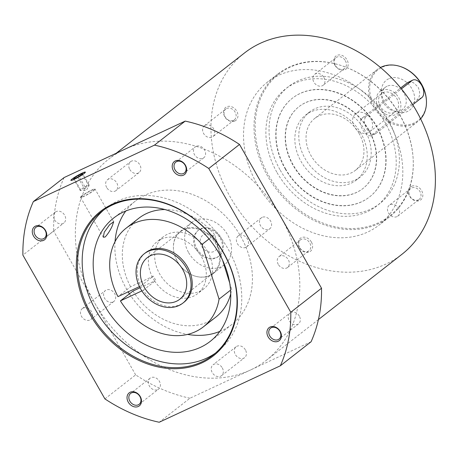 <?xml version="1.0" encoding="UTF-8"?>
<svg xmlns="http://www.w3.org/2000/svg" width="458" height="458" viewBox="0 0 458 458"><rect width="100%" height="100%" fill="white"/><g stroke="black" fill="none" stroke-linecap="round" stroke-linejoin="round"><path stroke-width="0.34" stroke-dasharray="2.29 1.72" d="M364.974 130.456A41.22 32.764 -128 0 0 309.608 111.952A41.22 32.764 -128 0 0 305.017 158.405A41.22 32.764 -128 0 0 360.383 176.908A41.22 32.764 -128 0 0 364.974 130.456M361.03 133.536A41.22 32.764 -128 0 0 305.663 115.032A41.22 32.764 -128 0 0 301.072 161.485A41.22 32.764 -128 0 0 356.439 179.988A41.22 32.764 -128 0 0 361.03 133.536M277.09 172.666A74.202 58.979 -128 0 0 376.751 205.968A74.202 58.979 -128 0 0 385.018 122.36A74.202 58.979 -128 0 0 285.357 89.052A74.202 58.979 -128 0 0 277.09 172.666M280.244 170.199A74.202 58.979 -128 0 0 379.905 203.507A74.202 58.979 -128 0 0 388.172 119.893A74.202 58.979 -128 0 0 288.506 86.591A74.202 58.979 -128 0 0 280.244 170.199M285.248 168.939A62.66 49.802 -128 0 0 369.406 197.06A62.66 49.802 -128 0 0 376.384 126.46A62.66 49.802 -128 0 0 292.227 98.333A62.66 49.802 -128 0 0 285.248 168.939M285.483 168.75A62.66 49.802 -128 0 0 369.64 196.877A62.66 49.802 -128 0 0 376.625 126.271A62.66 49.802 -128 0 0 292.462 98.149A62.66 49.802 -128 0 0 285.483 168.75M368.827 129.906A51.943 41.283 -128 0 0 299.063 106.588A51.943 41.283 -128 0 0 293.28 165.12A51.943 41.283 -128 0 0 363.039 188.433A51.943 41.283 -128 0 0 368.827 129.906M368.593 130.089A51.943 41.283 -128 0 0 298.828 106.777A51.943 41.283 -128 0 0 293.04 165.304A51.943 41.283 -128 0 0 362.805 188.616A51.943 41.283 -128 0 0 368.593 130.089M216.067 239.671A9.893 7.866 -128 0 0 203.999 234.479A9.893 7.866 -128 0 0 201.675 246.375A9.893 7.866 -128 0 0 213.743 251.568A9.893 7.866 -128 0 0 216.067 239.671M196.087 249.226A16.488 13.105 -128 0 0 218.237 256.629A16.488 13.105 -128 0 0 220.075 238.051A16.488 13.105 -128 0 0 197.925 230.649A16.488 13.105 -128 0 0 196.087 249.226M196.877 248.614A16.488 13.105 -128 0 0 219.027 256.016A16.488 13.105 -128 0 0 220.859 237.433A16.488 13.105 -128 0 0 198.715 230.031A16.488 13.105 -128 0 0 196.877 248.614M177.423 261.478A26.713 21.234 -128 0 0 194.959 276.077A26.713 21.234 -128 0 0 213.302 273.466A26.713 21.234 -128 0 0 216.273 243.364A26.713 21.234 -128 0 0 180.395 231.376A26.713 21.234 -128 0 0 173.433 248.539A26.713 21.234 -128 0 0 177.423 261.478M188.656 252.696A26.713 21.234 -128 0 0 224.535 264.684A26.713 21.234 -128 0 0 227.506 234.588A26.713 21.234 -128 0 0 191.633 222.594A26.713 21.234 -128 0 0 188.656 252.696M180.475 266.075A26.381 20.971 -128 0 0 194.713 276.002A26.381 20.971 -128 0 0 212.821 273.42A26.381 20.971 -128 0 0 215.764 243.69A26.381 20.971 -128 0 0 180.326 231.851A26.381 20.971 -128 0 0 173.45 248.803A26.381 20.971 -128 0 0 177.389 261.575A26.381 20.971 -128 0 0 179.645 265.016M145.432 252.85A31.327 24.904 -128 0 0 140.795 285.981L153.407 276.122L152.205 276.684A32.976 26.215 -128 0 0 153.356 278.848A32.976 26.215 -128 0 0 154.638 280.954L155.84 280.393A31.327 24.904 52 0 1 154.552 278.292A31.327 24.904 52 0 1 153.407 276.122M207.629 251.562A32.976 26.215 -128 0 0 163.334 236.763A32.976 26.215 -128 0 0 159.659 273.918A32.976 26.215 -128 0 0 203.953 288.723A32.976 26.215 -128 0 0 207.629 251.562M140.039 287.761L154.638 280.954A32.976 26.215 -128 0 0 197.65 293.652A32.976 26.215 -128 0 0 201.32 256.491A32.976 26.215 -128 0 0 157.031 241.692A32.976 26.215 -128 0 0 152.205 276.684L130.587 286.76L117.975 296.618M244.469 52.996A127.788 101.573 -128 0 0 230.231 196.992A127.788 101.573 -128 0 0 401.872 254.35M311.074 341.765L250.52 369.99A127.788 101.573 -128 0 0 266.287 360.337A127.788 101.573 -128 0 0 280.525 216.342A127.788 101.573 -128 0 0 124.656 149.331A127.788 101.573 -128 0 0 108.884 158.983A127.788 101.573 -128 0 0 94.646 302.978A127.788 101.573 -128 0 0 250.52 369.99L189.961 398.22L159.218 422.247M267.701 176.221A90.69 72.083 52 0 1 277.8 74.03A90.69 72.083 52 0 1 340.065 65.156A90.69 72.083 52 0 1 399.611 114.735A90.69 72.083 52 0 1 413.145 158.651A90.69 72.083 52 0 1 389.506 216.926A90.69 72.083 52 0 1 267.701 176.221M389.128 122.933A90.69 72.083 -128 0 0 267.317 82.222A90.69 72.083 -128 0 0 257.213 184.414A90.69 72.083 -128 0 0 379.024 225.124A90.69 72.083 -128 0 0 389.128 122.933M268.737 175.563A90.02 71.557 -128 0 0 359.793 228.055A90.02 71.557 -128 0 0 413.116 158.119A90.02 71.557 -128 0 0 399.679 114.529A90.02 71.557 -128 0 0 340.569 65.317A90.02 71.557 -128 0 0 265.909 88.182A90.02 71.557 -128 0 0 268.737 175.563M420.633 118.891A32.976 26.215 52 0 1 417.816 121.547A32.976 26.215 52 0 1 373.522 106.743A32.976 26.215 52 0 1 377.197 69.582A32.976 26.215 52 0 1 380.455 67.492M358.98 133.249A32.976 26.215 -128 0 0 314.686 118.45A32.976 26.215 -128 0 0 311.011 155.611A32.976 26.215 -128 0 0 355.305 170.41A32.976 26.215 -128 0 0 358.98 133.249M408.107 82.274L413.253 82.549L418.097 87.037C420.415 92.613 420.095 96.867 417.135 99.792L370.745 135.946L366.824 135.099L362.919 130.169C359.879 124.931 359.461 121.021 361.671 118.445L400.664 87.965M400.338 66.519A32.312 25.682 -128 0 0 373.545 74.723A32.312 25.682 -128 0 0 374.558 106.09A32.312 25.682 -128 0 0 407.242 124.931A32.312 25.682 -128 0 0 426.381 99.827M394.212 112.376A11.404 9.068 52 0 1 380.844 107.275A11.404 9.068 52 0 1 381.571 93.541A11.404 9.068 52 0 1 382.98 92.682A11.404 9.068 52 0 1 396.347 97.783A11.404 9.068 52 0 1 395.62 111.517A11.404 9.068 52 0 1 394.212 112.376M368.203 132.711A11.404 9.068 52 0 1 354.835 127.61A11.404 9.068 52 0 1 355.557 113.876A11.404 9.068 52 0 1 356.965 113.017A11.404 9.068 52 0 1 370.333 118.118A11.404 9.068 52 0 1 369.606 131.852A11.404 9.068 52 0 1 368.203 132.711M388.716 78.765A18.961 15.074 -128 0 0 381.434 92.379A18.961 15.074 -128 0 0 396.714 111.929A18.961 15.074 -128 0 0 407.397 111.506A18.961 15.074 -128 0 0 411.845 88.709A18.961 15.074 -128 0 0 388.716 78.765M387.056 86.236A14.015 11.141 -128 0 0 385.327 87.295A14.015 11.141 -128 0 0 381.674 96.3A14.015 11.141 -128 0 0 392.97 110.75A14.015 11.141 -128 0 0 400.865 110.435A14.015 11.141 -128 0 0 402.593 109.376A14.015 11.141 -128 0 0 403.487 92.505A14.015 11.141 -128 0 0 387.056 86.236M381.697 90.426A14.015 11.141 52 0 1 398.122 96.701A14.015 11.141 52 0 1 397.229 113.573A14.015 11.141 52 0 1 395.5 114.632A14.015 11.141 52 0 1 379.075 108.357A14.015 11.141 52 0 1 379.963 91.486A14.015 11.141 52 0 1 381.697 90.426M418.372 199.877A6.904 5.49 52 0 1 410.276 196.791A6.904 5.49 52 0 1 410.717 188.478A6.904 5.49 52 0 1 411.57 187.957A6.904 5.49 52 0 1 419.66 191.043A6.904 5.49 52 0 1 419.225 199.356A6.904 5.49 52 0 1 418.372 199.877M396.937 216.634A6.904 5.49 52 0 1 388.848 213.542A6.904 5.49 52 0 1 389.283 205.23A6.904 5.49 52 0 1 390.136 204.709A6.904 5.49 52 0 1 398.231 207.8A6.904 5.49 52 0 1 397.79 216.113A6.904 5.49 52 0 1 396.937 216.634M411.547 186.297A8.244 6.555 -128 0 0 409.612 196.213A8.244 6.555 -128 0 0 419.671 200.535A8.244 6.555 -128 0 0 421.606 190.62A8.244 6.555 -128 0 0 411.547 186.297M345.349 60.708A6.904 5.49 52 0 1 344.576 68.494A6.904 5.49 52 0 1 335.302 65.391A6.904 5.49 52 0 1 336.075 57.611A6.904 5.49 52 0 1 345.349 60.708M323.915 77.465A6.904 5.49 52 0 1 323.148 85.245A6.904 5.49 52 0 1 313.873 82.148A6.904 5.49 52 0 1 314.64 74.362A6.904 5.49 52 0 1 323.915 77.465M334.97 65.345A8.244 6.555 -128 0 0 345.023 69.668A8.244 6.555 -128 0 0 346.964 59.758A8.244 6.555 -128 0 0 336.905 55.435A8.244 6.555 -128 0 0 334.97 65.345M226.687 108.472A6.904 5.49 52 0 1 234.782 111.557A6.904 5.49 52 0 1 234.341 119.87A6.904 5.49 52 0 1 233.488 120.391A6.904 5.49 52 0 1 225.399 117.305A6.904 5.49 52 0 1 225.84 108.993A6.904 5.49 52 0 1 226.687 108.472M205.258 125.223A6.904 5.49 52 0 1 213.354 128.314A6.904 5.49 52 0 1 212.913 136.627A6.904 5.49 52 0 1 212.06 137.148A6.904 5.49 52 0 1 203.965 134.057A6.904 5.49 52 0 1 204.405 125.744A6.904 5.49 52 0 1 205.258 125.223M234.788 121.049A8.244 6.555 -128 0 0 236.729 111.134A8.244 6.555 -128 0 0 226.67 106.811A8.244 6.555 -128 0 0 224.735 116.727A8.244 6.555 -128 0 0 234.788 121.049M299.715 247.635A6.904 5.49 52 0 1 300.482 239.855A6.904 5.49 52 0 1 309.757 242.958A6.904 5.49 52 0 1 308.99 250.738A6.904 5.49 52 0 1 299.715 247.635M278.281 264.392A6.904 5.49 52 0 1 279.048 256.612A6.904 5.49 52 0 1 288.322 259.709A6.904 5.49 52 0 1 287.555 267.489A6.904 5.49 52 0 1 278.281 264.392M311.371 242.001A8.244 6.555 -128 0 0 301.312 237.679A8.244 6.555 -128 0 0 299.377 247.589A8.244 6.555 -128 0 0 309.436 251.917A8.244 6.555 -128 0 0 311.371 242.001M196.127 146.36A6.904 5.49 -128 0 0 195.28 146.881A6.904 5.49 -128 0 0 194.839 155.199A6.904 5.49 -128 0 0 202.934 158.285A6.904 5.49 -128 0 0 203.781 157.764A6.904 5.49 -128 0 0 204.222 149.451A6.904 5.49 -128 0 0 196.127 146.36M54.594 219.88A6.904 5.49 -128 0 0 63.868 222.977A6.904 5.49 -128 0 0 64.641 215.197A6.904 5.49 -128 0 0 55.366 212.094A6.904 5.49 -128 0 0 54.594 219.88M157.758 389.598A6.904 5.49 -128 0 0 158.611 389.077A6.904 5.49 -128 0 0 159.052 380.764A6.904 5.49 -128 0 0 150.957 377.673A6.904 5.49 -128 0 0 150.104 378.194A6.904 5.49 -128 0 0 149.663 386.506A6.904 5.49 -128 0 0 157.758 389.598M299.292 316.083A6.904 5.49 -128 0 0 290.017 312.98A6.904 5.49 -128 0 0 289.25 320.766A6.904 5.49 -128 0 0 298.524 323.863A6.904 5.49 -128 0 0 299.292 316.083M81.701 195.972A8.33 0.916 -29.7 0 0 80.522 197.272A8.33 0.916 -29.7 0 0 80.619 197.335A8.33 0.916 -29.7 0 0 83.78 196.259A8.33 0.916 -29.7 0 0 93.821 190.322A8.33 0.916 -29.7 0 0 95.006 189.131A8.33 0.916 -29.7 0 0 95.001 189.017A8.33 0.916 -29.7 0 0 91.743 190.036A8.33 0.916 -29.7 0 0 81.701 195.972M215.506 353.055A90.856 72.215 -128 0 0 217.922 351.269A90.856 72.215 -128 0 0 228.044 248.889A90.856 72.215 -128 0 0 106.016 208.109A90.856 72.215 -128 0 0 103.697 210.022M115.038 241.647A78.324 62.254 -128 0 0 126.683 289.29A78.324 62.254 -128 0 0 128.194 291.855M129.437 293.83A78.324 62.254 -128 0 0 187.557 334.414M219.851 331.397A78.324 62.254 -128 0 0 231.88 324.447A78.324 62.254 -128 0 0 240.605 236.191A78.324 62.254 -128 0 0 135.408 201.033A78.324 62.254 -128 0 0 125.761 211.035M72.164 179.25A8.33 0.916 150.3 0 1 82.205 173.307A8.33 0.916 150.3 0 1 85.365 172.231A8.33 0.916 150.3 0 1 85.463 172.294A8.33 0.916 150.3 0 1 84.283 173.599A8.33 0.916 150.3 0 1 74.242 179.536A8.33 0.916 150.3 0 1 70.984 180.549A8.33 0.916 150.3 0 1 70.979 180.441A8.33 0.916 150.3 0 1 72.164 179.25M84.329 188.513L89.11 185.685L86.241 190.482L80.173 190.448L84.329 188.513L77.831 177.126M82.274 174.309L88.772 185.696L89.058 184.814L84.902 186.749L80.465 189.566L80.173 190.448L73.681 179.061M93.77 190.574A8.124 0.893 -29.7 0 0 94.926 189.412A8.124 0.893 -29.7 0 0 90.054 191.123A8.124 0.893 -29.7 0 0 81.959 196.081A8.124 0.893 -29.7 0 0 80.9 197.415A8.124 0.893 -29.7 0 0 86.43 195.137A8.124 0.893 -29.7 0 0 93.77 190.574M89.058 184.814L82.56 173.427M84.902 186.749L78.994 176.387M80.465 189.566L74.305 178.769M104.911 398.901L135.654 374.867A152.52 121.233 -128 0 0 189.961 398.22M135.654 374.867L53.643 231.09L22.9 255.123M64.097 177.555A152.52 121.233 -128 0 0 53.643 231.09M229.698 282.97L231.668 289.29L230.557 290.16M209.054 238.916L214.607 234.576L222.634 260.321M139.467 286.599L140.795 285.981M141.86 290.893L143.228 290.252A31.327 24.904 -128 0 0 184.019 302.211M214.607 234.576A62.66 49.802 -128 0 0 164.909 209.552M138.751 218.306A62.66 49.802 -128 0 0 130.587 286.76M143.228 290.252L155.84 280.393M412.732 104.716L376.121 133.341A9.893 5.902 -115 0 1 375.428 133.765A9.893 5.902 -115 0 1 366.194 127.902A9.893 5.902 -115 0 1 366.377 116.258L401.408 88.869M133.02 291.03A62.66 49.802 -128 0 0 215.93 317.039M230.735 293.761A62.66 49.802 -128 0 0 231.668 289.29M222.296 367.911A6.904 5.49 52 0 1 221.523 375.692A6.904 5.49 52 0 1 212.249 372.594A6.904 5.49 52 0 1 213.016 364.808A6.904 5.49 52 0 1 222.296 367.911M245.391 349.855A6.904 5.49 -128 0 0 236.116 346.758A6.904 5.49 -128 0 0 235.343 354.538A6.904 5.49 -128 0 0 244.618 357.635A6.904 5.49 -128 0 0 245.391 349.855M113.04 301.954A6.904 5.49 -128 0 0 113.893 301.433A6.904 5.49 -128 0 0 114.328 293.12A6.904 5.49 -128 0 0 106.239 290.029A6.904 5.49 -128 0 0 105.386 290.549A6.904 5.49 -128 0 0 104.945 298.862A6.904 5.49 -128 0 0 113.04 301.954M83.138 308.085A6.904 5.49 52 0 1 91.234 311.177A6.904 5.49 52 0 1 90.793 319.489A6.904 5.49 52 0 1 89.94 320.01A6.904 5.49 52 0 1 81.85 316.919A6.904 5.49 52 0 1 82.291 308.606A6.904 5.49 52 0 1 83.138 308.085M106.685 187.522A6.904 5.49 52 0 1 107.453 179.736A6.904 5.49 52 0 1 116.733 182.839A6.904 5.49 52 0 1 115.96 190.62A6.904 5.49 52 0 1 106.685 187.522M129.78 169.466A6.904 5.49 -128 0 0 139.055 172.569A6.904 5.49 -128 0 0 139.827 164.783A6.904 5.49 -128 0 0 130.553 161.685A6.904 5.49 -128 0 0 129.78 169.466M262.131 217.367A6.904 5.49 -128 0 0 261.283 217.888A6.904 5.49 -128 0 0 260.842 226.2A6.904 5.49 -128 0 0 268.932 229.292A6.904 5.49 -128 0 0 269.785 228.771A6.904 5.49 -128 0 0 270.226 220.458A6.904 5.49 -128 0 0 262.131 217.367M245.837 247.349A6.904 5.49 52 0 1 237.742 244.257A6.904 5.49 52 0 1 238.183 235.944A6.904 5.49 52 0 1 239.036 235.423A6.904 5.49 52 0 1 247.131 238.509A6.904 5.49 52 0 1 246.69 246.828A6.904 5.49 52 0 1 245.837 247.349M376.121 133.341L371.415 135.528M366.377 116.258L361.671 118.445M421.841 97.6L417.135 99.792M309.608 111.952L305.663 115.032M379.905 203.507L376.751 205.968M219.027 256.016L218.237 256.629M224.535 264.684L213.302 273.466M212.821 273.42L179.794 299.24M163.334 236.763L157.031 241.692M116.183 153.281L108.884 158.983M277.8 74.03L267.317 82.222M413.116 158.119L413.145 158.651M377.197 69.582L314.686 118.45M381.571 93.541L355.557 113.876M381.434 92.379L381.674 96.3M396.714 111.929L392.97 110.75M402.593 109.376L397.229 113.573M410.717 188.478L389.283 205.23M344.576 68.494L323.148 85.245M234.341 119.87L212.913 136.627M300.482 239.855L279.048 256.612M175.815 162.098L195.28 146.881M44.409 238.189L63.868 222.977M139.152 404.288L158.611 389.077M270.558 328.197L290.017 312.98M80.522 197.272L103.29 237.192M217.922 351.269L213.193 354.961M231.88 324.447L210.205 341.393M135.408 201.033L113.733 217.979M106.016 208.109L101.281 211.808M113.676 221.764L95.001 189.017M298.524 323.863L279.065 339.075M150.104 378.194L130.644 393.411M55.366 212.094L35.901 227.311M203.781 157.764L184.322 172.975M287.555 267.489L308.99 250.738M204.405 125.744L225.84 108.993M314.64 74.362L336.075 57.611M397.79 216.113L419.225 199.356M385.327 87.295L379.963 91.486M369.606 131.852L395.62 111.517M375.428 133.765L370.745 135.946M417.816 121.547L355.305 170.41M340.569 65.317L340.065 65.156M389.506 216.926L379.024 225.124M318.43 319.581L266.287 360.337M203.953 288.723L197.65 293.652M180.326 231.851L147.293 257.671M191.633 222.594L180.395 231.376M198.715 230.031L197.925 230.649M288.506 86.591L285.357 89.052M360.383 176.908L356.439 179.988M236.116 346.758L213.016 364.808M221.523 375.692L244.618 357.635M113.893 301.433L90.793 319.489M82.291 308.606L105.386 290.549M139.055 172.563L115.96 190.62M107.453 179.736L130.553 161.685M261.283 217.888L238.183 235.944M246.69 246.828L269.785 228.771"/><path stroke-width="0.69" d="M179.645 265.016A26.381 20.971 -128 0 0 180.475 266.075M144.356 287.401A26.381 20.971 -128 0 0 179.794 299.24A26.381 20.971 -128 0 0 182.731 269.51A26.381 20.971 -128 0 0 147.293 257.671A26.381 20.971 -128 0 0 144.356 287.401M182.839 303.139L184.019 302.211A31.327 24.904 -128 0 0 187.511 266.911A31.327 24.904 -128 0 0 145.432 252.85L144.247 253.772A31.327 24.904 -128 0 0 139.61 286.908A31.327 24.904 -128 0 0 140.761 289.072A31.327 24.904 -128 0 0 182.839 303.139A31.327 24.904 -128 0 0 186.326 267.833A31.327 24.904 -128 0 0 144.247 253.772M318.43 319.581L401.872 254.35A127.788 101.573 -128 0 0 416.11 110.355A127.788 101.573 -128 0 0 244.469 52.996L116.183 153.281M380.455 67.492A32.976 26.215 52 0 1 399.834 66.358A32.976 26.215 52 0 1 421.486 84.386A32.976 26.215 52 0 1 426.409 100.354A32.976 26.215 52 0 1 420.633 118.891M400.664 87.965L407.391 82.709L412.79 80.087A9.893 5.902 -115 0 1 422.018 85.955A9.893 5.902 -115 0 1 421.841 97.6L412.732 104.716M426.409 100.354L426.381 99.827A32.312 25.682 -128 0 0 421.555 84.18A32.312 25.682 -128 0 0 400.338 66.519L399.834 66.358M176.668 161.577A6.904 5.49 -128 0 0 175.815 162.098A6.904 5.49 -128 0 0 175.374 170.41A6.904 5.49 -128 0 0 183.469 173.496A6.904 5.49 -128 0 0 184.322 172.975A6.904 5.49 -128 0 0 184.763 164.662A6.904 5.49 -128 0 0 176.668 161.577M183.492 175.156A8.244 6.555 52 0 1 173.433 170.834A8.244 6.555 52 0 1 175.368 160.918A8.244 6.555 52 0 1 185.427 165.241A8.244 6.555 52 0 1 183.492 175.156M35.134 235.091A6.904 5.49 -128 0 0 44.409 238.189A6.904 5.49 -128 0 0 45.176 230.408A6.904 5.49 -128 0 0 35.901 227.311A6.904 5.49 -128 0 0 35.134 235.091M45.514 230.454A8.244 6.555 52 0 1 43.579 240.37A8.244 6.555 52 0 1 33.52 236.047A8.244 6.555 52 0 1 35.455 226.132A8.244 6.555 52 0 1 45.514 230.454M138.299 404.809A6.904 5.49 -128 0 0 139.152 404.288A6.904 5.49 -128 0 0 139.587 395.975A6.904 5.49 -128 0 0 131.498 392.884A6.904 5.49 -128 0 0 130.644 393.411A6.904 5.49 -128 0 0 130.204 401.723A6.904 5.49 -128 0 0 138.299 404.809M130.198 392.231A8.244 6.555 52 0 1 140.251 396.554A8.244 6.555 52 0 1 138.316 406.469A8.244 6.555 52 0 1 128.263 402.141A8.244 6.555 52 0 1 130.198 392.231M279.832 331.294A6.904 5.49 -128 0 0 270.558 328.197A6.904 5.49 -128 0 0 269.791 335.977A6.904 5.49 -128 0 0 279.065 339.075A6.904 5.49 -128 0 0 279.832 331.294M268.176 336.928A8.244 6.555 52 0 1 270.111 327.018A8.244 6.555 52 0 1 280.164 331.34A8.244 6.555 52 0 1 278.229 341.256A8.244 6.555 52 0 1 268.176 336.928M112.239 225.96C110.223 230.403 107.853 234.095 105.122 237.032L103.29 237.192L104.275 232.189L109.628 224.701L113.676 221.764L112.239 225.96M223.315 252.587A90.856 72.215 52 0 1 213.193 354.961A90.856 72.215 52 0 1 91.159 314.182A90.856 72.215 52 0 1 101.281 211.808A90.856 72.215 52 0 1 223.315 252.587M103.697 210.022A90.856 72.215 -128 0 0 95.894 310.484A90.856 72.215 -128 0 0 215.506 353.055M90.169 314.772A91.68 72.874 -128 0 0 201.989 362.845A91.68 72.874 -128 0 0 223.521 252.616A91.68 72.874 -128 0 0 111.695 204.537A91.68 72.874 -128 0 0 90.169 314.772M105.002 306.236A78.324 62.254 -128 0 0 210.205 341.393A78.324 62.254 -128 0 0 218.93 253.137A78.324 62.254 -128 0 0 113.733 217.979A78.324 62.254 -128 0 0 105.002 306.236M128.194 291.855A78.324 62.254 -128 0 0 129.437 293.83M187.557 334.414A78.324 62.254 -128 0 0 219.851 331.397M74.139 179.359A8.33 0.916 150.3 0 1 70.881 180.372A8.33 0.916 150.3 0 1 74.482 177.378A8.33 0.916 150.3 0 1 82.102 173.13A8.33 0.916 150.3 0 1 85.36 172.116A8.33 0.916 150.3 0 1 81.759 175.111A8.33 0.916 150.3 0 1 74.139 179.359M72.215 178.998A8.124 0.893 150.3 0 1 79.555 174.435A8.124 0.893 150.3 0 1 85.085 172.156A8.124 0.893 150.3 0 1 84.026 173.49A8.124 0.893 150.3 0 1 75.931 178.448A8.124 0.893 150.3 0 1 71.059 180.16A8.124 0.893 150.3 0 1 72.215 178.998M77.831 177.126L73.681 179.061L73.967 178.179L78.41 175.362L82.56 173.427L82.274 174.309L77.831 177.126M78.994 176.387L78.41 175.362M74.305 178.769L73.967 178.179M208.774 168.487L239.517 144.453L280.525 216.342L321.527 288.231L290.784 312.264L208.774 168.487A152.52 121.233 -128 0 0 154.466 145.134L33.354 201.589A152.52 121.233 -128 0 0 22.9 255.123L104.911 398.901A152.52 121.233 -128 0 0 159.218 422.247L280.33 365.799A152.52 121.233 -128 0 0 290.784 312.264M280.33 365.799L311.074 341.765A152.52 121.233 -128 0 0 321.527 288.231M33.354 201.589L64.097 177.555L185.209 121.107L154.466 145.134M239.517 144.453A152.52 121.233 -128 0 0 185.209 121.107M125.761 211.035A78.324 62.254 -128 0 0 115.038 241.647M230.557 290.16L219.056 299.148L201.995 244.44L209.054 238.916M222.634 260.321L229.698 282.97M201.995 244.44A62.66 49.802 -128 0 0 126.139 228.164A62.66 49.802 -128 0 0 117.975 296.618L139.467 286.599M141.86 290.893L120.408 300.889A62.66 49.802 -128 0 0 203.318 326.897A62.66 49.802 -128 0 0 219.056 299.148M164.909 209.552A62.66 49.802 -128 0 0 138.751 218.306L126.139 228.164M120.408 300.889L133.02 291.03L140.039 287.761M401.408 88.869L412.097 80.516A9.893 5.902 -115 0 1 412.79 80.087M203.318 326.897L215.93 317.039A62.66 49.802 -128 0 0 230.735 293.761M412.097 80.516L407.391 82.709"/></g></svg>
